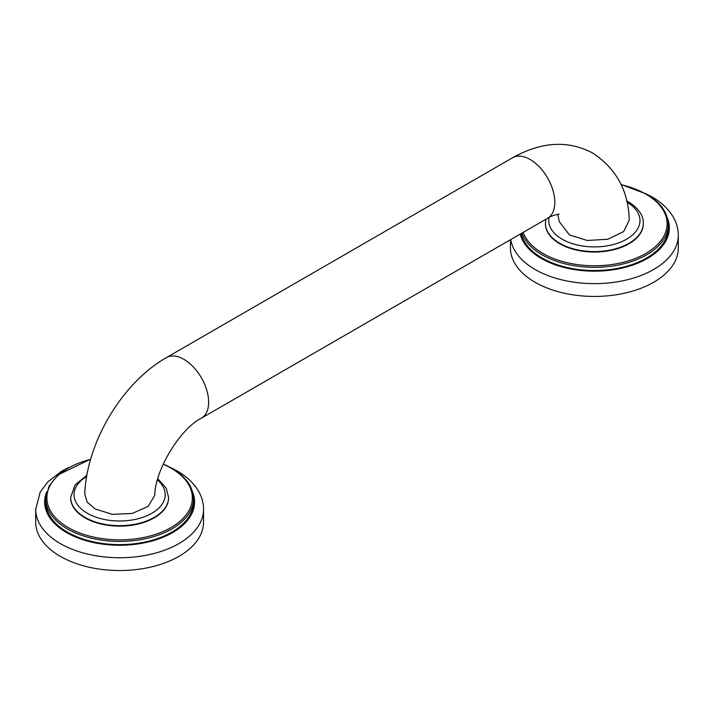 <?xml version="1.0" encoding="UTF-8"?>
<svg xmlns="http://www.w3.org/2000/svg" width="714" height="714" viewBox="0 0 714 714"><rect width="100%" height="100%" fill="white"/><g stroke="black" fill="none" stroke-linecap="round" stroke-linejoin="round"><path stroke-width="1.07" d="M68.678 467.527L61.466 471.32L47.838 481.852L40.234 492.044L35.7 509.287L35.7 522.077A83.922 48.454 0 0 0 60.279 556.34A83.922 48.454 180 0 0 151.743 566.845A83.922 48.454 180 0 0 203.552 522.077L203.552 509.287C203.517 503.272 202.008 497.533 199.028 492.062C194.315 483.646 187.006 476.595 177.117 470.928L170.575 467.527M90.687 459.102L58.111 474.872L48.945 486.234L45.767 498.783L45.767 501.978A73.854 42.635 0 0 0 67.402 532.126A73.854 42.635 180 0 0 147.887 541.373A73.854 42.635 180 0 0 193.476 501.978L193.476 498.783C193.119 486.743 185.827 476.524 171.619 468.116L163.283 463.975M168.575 497.64A48.954 28.265 180 0 1 168.584 497.863A48.954 28.265 180 0 1 138.355 523.978A48.954 28.265 180 0 1 85.011 517.855A48.954 28.265 180 0 1 70.668 497.863A48.954 28.265 180 0 1 70.668 497.64M94.989 508.895L112.25 514.339L132.179 513.473L148.155 506.369L154.733 495.346C155.045 469.678 180.553 428.454 201.402 418.172A34.968 20.188 -120 0 0 206.757 390.147A34.968 20.188 -120 0 0 183.917 359.329A34.968 20.188 -120 0 0 166.433 357.598C122.085 382.793 86.555 442.546 84.761 494.142L87.269 502.147L94.989 508.895M557.768 214.316L559.276 221.617L569.451 234.96L587.247 240.466L607.748 239.279L623.625 231.604L629.239 220.117C628.579 191.29 616.512 168.995 593.031 153.233C568.433 140.033 541.623 141.533 512.598 157.74L166.433 357.598M643.332 223.544A48.954 28.265 180 0 1 643.332 223.768A48.954 28.265 180 0 1 613.112 249.882A48.954 28.265 180 0 1 559.758 243.76A48.954 28.265 180 0 1 545.416 223.768A48.954 28.265 180 0 1 545.425 223.544M521.97 233.085A73.854 42.635 0 0 0 542.149 254.836A73.854 42.635 0 0 0 622.635 264.082A73.854 42.635 0 0 0 668.233 224.687L668.233 227.882A73.854 42.635 180 0 1 622.635 267.277A73.854 42.635 180 0 1 542.149 258.031A73.854 42.635 0 0 1 521.175 233.549M510.787 239.547A83.922 48.454 0 0 0 535.027 269.455A83.922 48.454 0 0 0 626.49 279.959A83.922 48.454 0 0 0 678.3 235.192L678.3 247.981A83.922 48.454 180 0 1 626.49 292.749A83.922 48.454 180 0 1 535.027 282.244A83.922 48.454 0 0 1 510.448 247.981L510.448 239.734M35.7 509.287A83.922 48.454 0 0 0 60.279 543.55A83.922 48.454 0 0 0 151.743 554.055A83.922 48.454 0 0 0 203.552 509.287M46.705 491.91A74.97 43.286 0 0 0 66.607 532.582A74.97 43.286 0 0 0 156.223 539.757A74.97 43.286 0 0 0 192.539 491.91M45.767 498.783A73.854 42.635 0 0 0 67.402 528.931A73.854 42.635 0 0 0 147.887 538.169A73.854 42.635 0 0 0 193.476 498.783M90.616 459.361A72.739 41.992 0 0 0 68.196 527.557A72.739 41.992 0 0 0 171.057 527.557A72.739 41.992 0 0 0 171.057 468.17A72.739 41.992 0 0 0 163.167 464.234M86.885 475.229L75.05 485.002L70.668 497.408A48.954 28.265 0 0 0 85.011 517.391A48.954 28.265 0 0 0 138.355 523.523A48.954 28.265 0 0 0 168.584 497.408L168.584 497.863M86.671 476.47A45.598 26.329 0 0 0 87.385 513.286A45.598 26.329 0 0 0 148.601 514.99A45.598 26.329 0 0 0 157.464 479.978M559.16 214.245C558.687 213.754 550.316 216.119 547.567 218.305A34.968 20.188 -120 0 0 552.931 190.29A34.968 20.188 -120 0 0 530.083 159.472A34.968 20.188 -120 0 0 512.598 157.74M549.093 217.467A45.598 26.329 0 0 0 562.132 239.19A45.598 26.329 0 0 0 626.455 239.279A45.598 26.329 0 0 0 626.937 202.142M545.853 219.296L545.416 223.312A48.954 28.265 0 0 0 559.758 243.304A48.954 28.265 0 0 0 613.112 249.427A48.954 28.265 0 0 0 643.332 223.312C643.653 218.127 640.753 209.318 628.293 201.794L626.651 200.884M523.183 232.389A72.739 41.992 0 0 0 542.943 253.461A72.739 41.992 0 0 0 645.804 253.461A72.739 41.992 0 0 0 645.804 194.074A72.739 41.992 0 0 0 621.153 184.73M520.185 234.121A74.97 43.286 0 0 0 541.364 258.486A74.97 43.286 0 0 0 630.98 265.662A74.97 43.286 0 0 0 667.295 217.815M70.668 497.408L70.668 497.863M168.584 497.408L166.192 488.135L157.821 478.701M545.416 223.312L545.416 223.768M668.233 224.687C667.867 212.647 660.584 202.428 646.366 194.021L621.028 184.462M678.3 235.192C678.264 229.176 676.756 223.437 673.784 217.975C669.063 209.55 661.753 202.499 651.864 196.832L645.322 193.432M643.332 223.312L643.332 223.768M547.567 218.305L201.402 418.172"/></g></svg>
